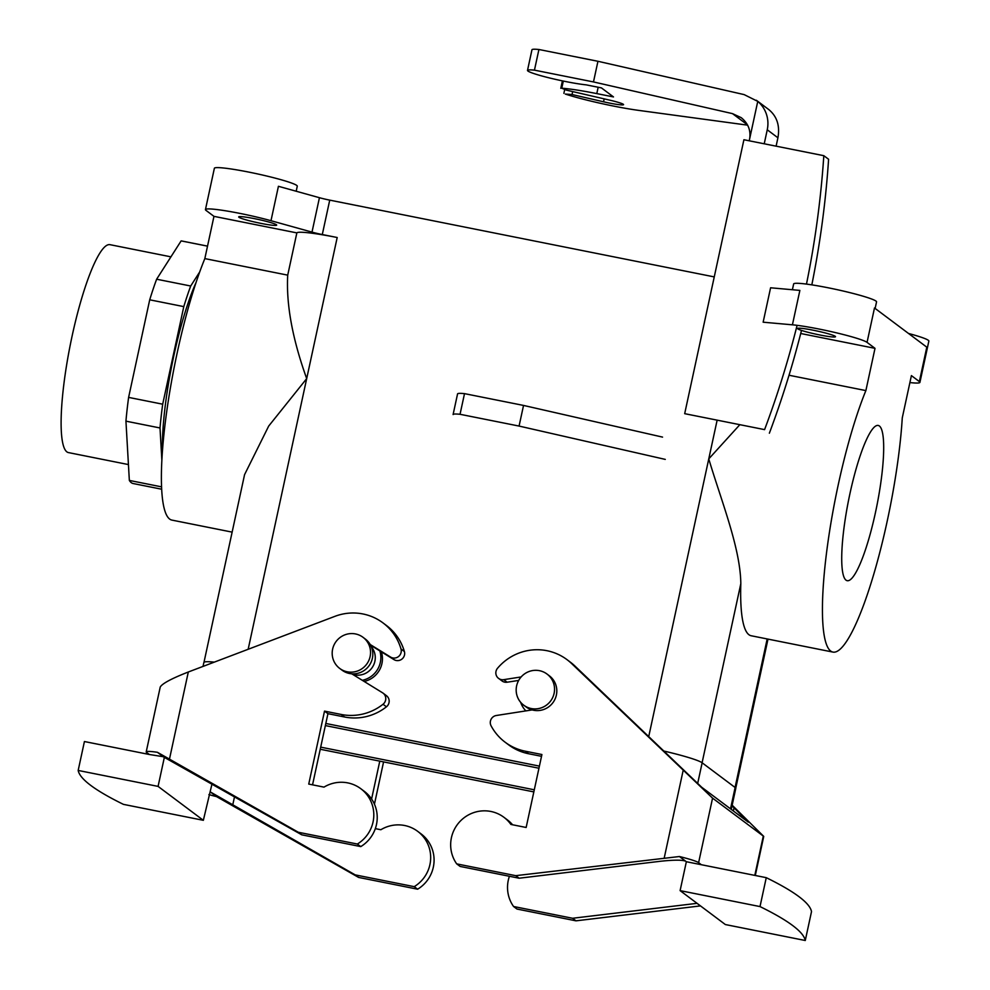 <?xml version="1.0" encoding="UTF-8"?>
<svg xmlns="http://www.w3.org/2000/svg" width="990" height="990" viewBox="0 0 990 990"><rect width="100%" height="100%" fill="white"/><g stroke="black" fill="none" stroke-linecap="round" stroke-linejoin="round"><path stroke-width="1.49" d="M902.274 417.867A151.953 27.671 -78.7 0 1 873.687 574.485A151.953 27.671 -78.7 0 1 832.949 652.088A151.953 27.671 -78.7 0 1 826.539 552.779A151.953 27.671 -78.7 0 1 865.879 390.592L875.012 348.344L867.054 342.379A42.409 3.614 -167.8 0 0 819.336 329.101A42.409 3.614 -167.8 0 0 792.421 324.819L763.141 322.196L770.591 287.781L799.87 290.404L770.591 287.781L763.141 322.196L792.421 324.819L799.87 290.404L792.421 324.819A42.409 3.614 -167.8 0 1 819.336 329.101A42.409 3.614 -167.8 0 1 867.054 342.379L874.492 307.964L926.801 347.168L874.492 307.964L867.054 342.379L875.012 348.344L800.712 333.506L875.012 348.344L865.879 390.592L789.03 375.247L865.879 390.592A151.953 27.671 -78.7 0 0 826.539 552.779A151.953 27.671 -78.7 0 0 832.949 652.088L751.175 635.753A151.953 27.671 101.3 0 1 740.817 583.642C740.433 548.225 721.45 501.336 708.766 458.89L648.648 736.944L708.766 458.89L739.852 424.685L708.766 458.89C721.45 501.336 740.433 548.225 740.817 583.642A151.953 27.671 101.3 0 0 751.175 635.753L832.949 652.088A151.953 27.671 -78.7 0 0 873.687 574.485A151.953 27.671 -78.7 0 0 902.274 417.867L911.406 375.606L902.274 417.867M819.633 334.942A19.441 1.658 -167.8 0 0 835.51 336.699A19.441 1.658 -167.8 0 0 816.861 330.969A19.441 1.658 -167.8 0 0 797.519 328.482A19.441 1.658 -167.8 0 0 797.767 328.853A19.441 1.658 -167.8 0 0 819.633 334.942A19.441 1.658 -167.8 0 0 835.51 336.699A19.441 1.658 -167.8 0 0 816.861 330.969A19.441 1.658 -167.8 0 0 797.519 328.482A19.441 1.658 -167.8 0 0 797.767 328.853A19.441 1.658 -167.8 0 0 819.633 334.942M849.965 493.527A79.163 14.417 -78.7 0 1 878.204 425.453A79.163 14.417 -78.7 0 1 876.843 505.89A79.163 14.417 -78.7 0 1 847.205 580.697A79.163 14.417 -78.7 0 1 849.965 493.527A79.163 14.417 -78.7 0 1 878.204 425.453A79.163 14.417 -78.7 0 1 876.843 505.89A79.163 14.417 -78.7 0 1 847.205 580.697A79.163 14.417 -78.7 0 1 849.965 493.527M539.414 766.124L325.809 723.467L539.414 766.124M320.24 749.257L533.833 791.901L320.24 749.257M538.956 768.228L325.364 725.583L538.956 768.228M320.698 747.141L534.291 789.797L320.698 747.141M702.145 762.795A49.55 4.22 -167.8 0 0 663.127 750.878A49.55 4.22 -167.8 0 1 702.145 762.795L697.628 783.696L702.145 762.795L735.125 787.508L702.145 762.795M735.78 788.436A49.55 4.22 -167.8 0 0 735.125 787.508L730.521 808.842L735.125 787.508A49.55 4.22 -167.8 0 1 735.78 788.436L731.251 809.399L735.78 788.436M214.286 662.137A49.55 4.22 -167.8 0 0 203.878 662.496A49.55 4.22 -167.8 0 1 214.286 662.137M183.794 306.615A123.688 22.523 -78.7 0 1 190.699 286.011L156.63 279.217A123.688 22.523 101.3 0 0 149.713 299.809L183.794 306.615A123.688 22.523 -78.7 0 1 190.699 286.011L199.72 271.916L190.699 286.011L156.63 279.217L181.133 240.892A123.688 22.523 101.3 0 1 181.578 240.954A123.688 22.523 101.3 0 0 181.133 240.892L207.529 246.151L181.133 240.892L156.63 279.217A123.688 22.523 101.3 0 0 149.713 299.809L128.613 397.398A123.688 22.523 101.3 0 0 125.94 421.158L160.009 427.965A123.688 22.523 -78.7 0 1 162.694 404.192L128.613 397.398A123.688 22.523 101.3 0 0 125.94 421.158L129.344 480.422A123.688 22.523 101.3 0 0 133.143 483.528L161.679 489.221L133.143 483.528A123.688 22.523 101.3 0 1 129.344 480.422L125.94 421.158L160.009 427.965A123.688 22.523 -78.7 0 1 162.694 404.192L183.794 306.615L149.713 299.809L128.613 397.398L162.694 404.192L183.794 306.615M109.964 244.666A106.017 19.305 101.3 0 0 70.278 344.854A106.017 19.305 101.3 0 0 68.459 452.591A106.017 19.305 101.3 0 1 70.278 344.854A106.017 19.305 101.3 0 1 109.964 244.666L170.936 256.843L109.964 244.666M161.568 486.857L129.344 480.422L161.568 486.857M173.807 355.831A109.543 19.949 -78.7 0 1 196.032 282.558A109.543 19.949 -78.7 0 0 173.807 355.831A109.543 19.949 -78.7 0 0 162.471 450.66A109.543 19.949 -78.7 0 1 173.807 355.831M161.865 460.226L160.009 427.965L161.865 460.226M319.436 197.703A14.132 1.2 -167.8 0 0 329.732 200.129L714.26 276.903L329.732 200.129A14.132 1.2 -167.8 0 1 319.436 197.703L278.425 186.293L319.436 197.703L311.999 232.118A14.132 1.2 -167.8 0 0 322.295 234.543L329.732 200.129L322.295 234.543L337.194 237.513A49.475 4.22 -167.8 0 0 296.851 232.898L287.719 275.146C286.11 304.413 292.434 338.902 306.69 378.613L268.698 426.059L244.567 474.643L268.698 426.059L306.69 378.613L248.168 649.267L306.69 378.613C292.434 338.902 286.11 304.413 287.719 275.146L204.831 258.6A151.953 27.671 101.3 0 0 165.491 420.8A151.953 27.671 101.3 0 0 171.901 520.096L232.13 532.125L171.901 520.096A151.953 27.671 101.3 0 1 165.491 420.8A151.953 27.671 101.3 0 1 204.831 258.6L213.964 216.352L296.851 232.898L287.719 275.146L204.831 258.6L213.964 216.352L296.851 232.898A49.475 4.22 -167.8 0 1 337.194 237.513L322.295 234.543A14.132 1.2 -167.8 0 1 311.999 232.118L270.988 220.708A42.409 3.614 -167.8 0 0 240.075 213.432A42.409 3.614 -167.8 0 0 205.45 209.583A42.409 3.614 -167.8 0 0 206.007 210.387L213.964 216.352L206.007 210.387A42.409 3.614 -167.8 0 1 205.45 209.583A42.409 3.614 -167.8 0 1 240.075 213.432A42.409 3.614 -167.8 0 1 270.988 220.708L278.425 186.293L270.988 220.708L311.999 232.118L319.436 197.703M370.099 656.618A19.441 19.033 -53.2 0 0 336.13 641.458A19.441 19.033 -53.2 0 0 339.706 668.423A19.441 19.033 -53.2 0 0 370.099 656.618A19.441 19.033 -53.2 0 0 336.13 641.458A19.441 19.033 -53.2 0 0 339.706 668.423A19.441 19.033 -53.2 0 0 370.099 656.618M372.376 658.313A19.441 19.033 -53.2 0 0 365.285 639.02A19.441 19.033 -53.2 0 1 372.376 658.313A19.441 19.033 -53.2 0 1 341.983 670.131A19.441 19.033 -53.2 0 0 372.376 658.313M374.876 661.32A17.313 16.966 -53.2 0 0 371.3 646.705A17.313 16.966 -53.2 0 1 352.613 674.338A17.313 16.966 -53.2 0 0 374.876 661.32M380.333 662.409A22.968 22.498 -53.2 0 0 379.875 650.925A22.968 22.498 -53.2 0 1 362.315 680.316A22.968 22.498 -53.2 0 0 380.333 662.409M381.385 651.853A22.968 22.498 126.8 0 1 364.159 681.454A22.968 22.498 126.8 0 0 381.385 651.853M525.888 710.894A22.968 22.498 126.8 0 1 520.653 702.281A22.968 22.498 126.8 0 0 525.888 710.894M549.289 675.762A19.441 19.033 126.8 0 1 552.878 702.727A19.441 19.033 126.8 0 1 525.987 706.872L523.71 705.165A19.441 19.033 126.8 0 1 516.619 685.872A19.441 19.033 126.8 0 1 547.024 674.054A19.441 19.033 126.8 0 1 550.601 701.031A19.441 19.033 126.8 0 1 516.619 685.872A19.441 19.033 126.8 0 1 547.024 674.054A19.441 19.033 126.8 0 1 550.601 701.031A19.441 19.033 126.8 0 1 523.71 705.165L525.987 706.872A19.441 19.033 126.8 0 0 552.878 702.727A19.441 19.033 126.8 0 0 549.289 675.762L547.024 674.054L549.289 675.762M828.271 287.805A42.409 3.614 -167.8 0 0 793.646 283.957L792.396 289.736L793.646 283.957A42.409 3.614 -167.8 0 1 828.271 287.805A42.409 3.614 -167.8 0 1 876.546 301.876A42.409 3.614 -167.8 0 0 828.271 287.805M928.855 341.08A42.409 3.614 -167.8 0 0 908.523 333.469A42.409 3.614 -167.8 0 1 928.855 341.08L919.92 382.375A42.409 3.614 -167.8 0 0 919.363 381.583L911.406 375.606L919.363 381.583L926.801 347.168L919.363 381.583A42.409 3.614 -167.8 0 1 919.92 382.375A42.409 3.614 -167.8 0 1 909.897 382.573A42.409 3.614 -167.8 0 0 919.92 382.375L928.855 341.08M248.997 172.136A42.409 3.614 -167.8 0 0 214.372 168.288L205.45 209.583L214.372 168.288A42.409 3.614 -167.8 0 1 248.997 172.136A42.409 3.614 -167.8 0 1 297.272 186.219A42.409 3.614 -167.8 0 0 248.997 172.136M260.815 223.356A19.441 1.658 12.2 0 1 238.689 216.909A19.441 1.658 12.2 0 1 256.299 219.025A19.441 1.658 12.2 0 1 276.433 224.755A19.441 1.658 12.2 0 1 276.68 225.126A19.441 1.658 12.2 0 1 260.815 223.356A19.441 1.658 12.2 0 1 238.689 216.909A19.441 1.658 12.2 0 1 256.299 219.025A19.441 1.658 12.2 0 1 276.433 224.755A19.441 1.658 12.2 0 1 276.68 225.126A19.441 1.658 12.2 0 1 260.815 223.356M370.186 644.502L390.555 657.051A7.066 6.918 -53.2 0 0 400.987 648.957A51.591 50.54 -53.2 0 0 383.019 622.92A51.591 50.54 -53.2 0 0 334.929 616.337L188.31 672C171.493 678.583 162.137 683.607 160.231 687.06L146.211 751.893A29.688 2.537 -167.8 0 1 157.398 752.289L298.324 832.256L357.353 844.037A33.573 32.88 -53.2 0 0 360.818 788.721A33.573 32.88 -53.2 0 0 324.002 787.124L308.744 784.08L324.522 711.117L341.216 714.458A51.591 50.54 -53.2 0 0 383.031 704.261A7.066 6.918 -53.2 0 0 382.511 692.765L351.747 673.806M203.346 820.314L123.428 804.363A954.125 81.378 12.2 0 1 78.173 770.443L158.078 786.394L203.346 820.314L212.021 783.845M78.173 770.443L84.422 741.535L149.342 754.491L146.607 752.449A29.688 2.537 -167.8 0 1 146.211 751.893M414.216 886.656L417.632 889.206L358.603 877.425L216.525 796.604L210.276 791.913L355.187 874.875L414.216 886.656A33.573 32.88 -53.2 0 0 417.669 831.328A33.573 32.88 -53.2 0 0 380.865 829.731L375.321 828.63M371.596 799.004L379.776 761.149M374.443 804.165L383.575 761.904M417.632 889.206A33.573 32.88 -53.2 0 0 421.084 833.889L417.669 831.328M312.543 784.835L327.938 713.679L344.631 717.008A51.591 50.54 -53.2 0 0 386.434 706.81A7.066 6.918 -53.2 0 0 386.434 695.673L383.031 693.111M370.582 645.195L393.971 659.612A7.066 6.918 -53.2 0 0 404.39 651.519A51.591 50.54 -53.2 0 0 386.434 625.482L383.019 622.92M157.398 752.289L163.647 756.979L301.74 834.818L360.768 846.599A33.573 32.88 -53.2 0 0 364.221 791.27L360.818 788.721M163.684 756.781L149.342 754.491M158.078 786.394L164.328 757.486M324.522 711.117L327.938 713.679M298.324 832.256L301.74 834.818M360.768 846.599L357.353 844.037M216.525 796.604A29.688 2.537 12.2 0 1 208.902 794.611M358.603 877.425L355.187 874.875M732.154 805.192L763.736 836.402L755.296 875.482M700.475 905.899L575.994 920.836L516.978 909.043L513.562 906.494A33.573 32.88 126.8 0 1 509.417 876.274M732.031 805.798L748.291 822.158L701.663 787.223L575.066 666.159A51.591 50.54 126.8 0 0 570.438 662.223L567.023 659.662A51.591 50.54 126.8 0 0 497.549 668.238A7.066 6.918 -53.2 0 0 503.762 679.66L521.136 676.95M498.589 678.373L502.004 680.934A7.066 6.918 -53.2 0 0 507.165 682.209L518.673 680.427M680.105 890.629L760.011 906.58A954.125 81.378 12.2 0 1 805.266 940.5L725.361 924.549L680.105 890.629L686.355 861.721L701.341 864.716L698.618 862.661L712.565 798.138L763.736 836.402M760.011 906.58L766.26 877.672L701.341 864.716M766.26 877.672A954.125 81.378 12.2 0 1 811.515 911.592L805.266 940.5M456.699 863.874L515.728 875.667L679.425 856.523L685.674 861.201C682.271 859.815 673.843 859.84 660.367 861.275L519.131 878.217L460.115 866.436L456.699 863.874A33.573 32.88 126.8 0 1 460.833 820.586A33.573 32.88 126.8 0 1 503.922 817.295A33.573 32.88 126.8 0 1 510.889 824.435L526.148 827.479L541.914 754.529L525.22 751.187A51.591 50.54 126.8 0 1 505.147 742.228A51.591 50.54 126.8 0 1 491.102 725.843A7.066 6.918 -53.2 0 1 496.324 715.498L532.175 709.917M503.922 817.295L507.338 819.856A33.573 32.88 126.8 0 1 512.572 824.769M541.53 756.323L528.635 753.749A51.591 50.54 126.8 0 1 508.551 744.789L505.147 742.228M567.023 659.662A51.591 50.54 126.8 0 1 571.663 663.597L712.565 798.138M697.071 903.338L572.591 918.274L513.562 906.494M685.674 861.201L686.355 861.721M575.994 920.836L572.591 918.274M679.425 856.523A29.688 2.537 12.2 0 1 698.618 862.661M515.728 875.667L519.131 878.217M665.28 459.397L519.069 426.071L460.041 414.29A33.573 2.859 -167.8 0 0 453.098 414.55L457.566 393.896A33.573 2.859 -167.8 0 1 464.508 393.636L460.041 414.29M747.623 125.161L638.501 110.36A51.591 4.405 -167.8 0 1 565.34 94.062L572.047 94.52L603.541 101.797A17.313 1.473 12.2 0 0 623.552 104.631A17.313 1.473 12.2 0 0 609.729 100.151L566.441 90.14L561.763 88.221A51.591 4.405 -167.8 0 1 596.797 93.605L613.491 96.933L601.437 87.9L586.179 84.855A33.573 2.859 -167.8 0 1 549.351 77.913A33.573 2.859 -167.8 0 1 527.509 70.401A33.573 2.859 -167.8 0 1 534.452 70.154L538.919 49.5A33.573 2.859 -167.8 0 0 531.964 49.76L527.509 70.401M797.099 325.339A954.125 934.634 126.8 0 1 764.589 429.623L684.684 413.671L743.911 139.739L823.816 155.69A954.125 934.634 126.8 0 1 806.479 284.093M823.816 155.69L828.593 159.266A954.125 934.634 126.8 0 1 811.825 284.86M801.504 330.413A954.125 934.634 126.8 0 1 769.366 433.199M538.919 49.5L597.948 61.281L744.146 94.607L757.758 101.376L749.579 139.182C751.051 130.581 748.254 123.404 741.213 117.662L732.501 113.627L593.48 81.935L534.452 70.154M662.558 437.11L523.537 405.43L464.508 393.636M749.579 139.182L749.232 140.79M519.069 426.071L523.537 405.43M764.231 143.785L767.25 129.789L777.917 137.783L776.111 146.161M777.917 137.783C780.046 125.792 777.014 116.399 768.809 109.593L756.36 100.262M757.758 101.376A29.688 29.081 126.8 0 1 767.25 129.789M597.948 61.281L593.48 81.935M337.194 237.513L306.69 378.613L337.194 237.513M717.144 420.144L708.766 458.89L717.144 420.144M767.176 638.946L735.075 787.458L767.176 638.946M740.817 583.642L702.096 762.745L740.817 583.642M169.488 759.058L188.31 672M232.675 805.266L234.543 796.641M383.031 704.261L386.434 706.81M393.971 659.612L390.555 657.051M400.987 648.957L404.39 651.519M341.216 714.458L344.631 717.008M507.165 682.209L503.762 679.66M664.253 857.847L683.075 770.789M733.355 810.971L734.048 807.741M754.801 875.383L763.29 836.154M575.066 666.159L571.663 663.597M525.22 751.187L528.635 753.749M572.047 94.52L572.678 91.587M604.172 98.864L603.541 101.797M732.501 113.627L747.45 124.827M563.31 81.056L561.763 88.221M598.17 87.244L596.797 93.605M181.578 240.954L207.529 246.126L181.578 240.954M128.44 464.57L68.459 452.591L128.44 464.57M339.706 668.423L341.983 670.131L339.706 668.423M363.021 637.312L365.285 639.02L363.021 637.312M203.024 666.406L203.878 662.496L203.024 666.406M876.546 301.876L875.123 308.435L876.546 301.876M297.272 186.219L296.183 191.231L297.272 186.219M203.99 662.298L244.567 474.643L203.99 662.298M735.756 788.201L767.993 639.119L735.756 788.201M563.879 93.357L564.671 89.706M560.798 88.32L562.407 80.871"/></g></svg>
